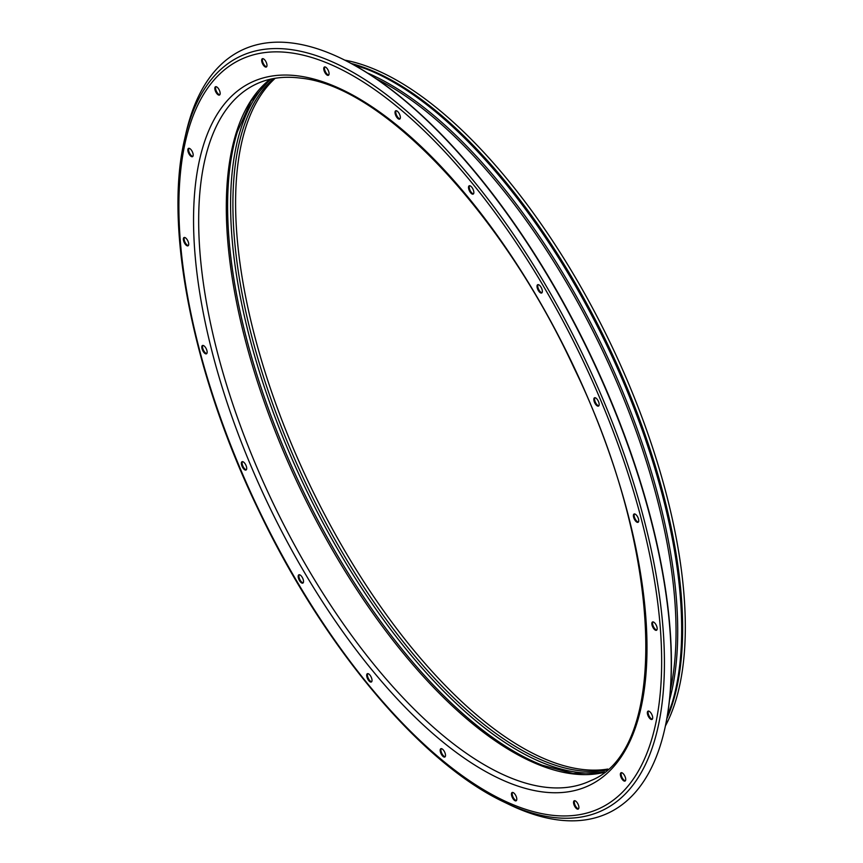 <?xml version="1.0" encoding="UTF-8"?>
<svg xmlns="http://www.w3.org/2000/svg" width="863" height="863" viewBox="0 0 863 863"><rect width="100%" height="100%" fill="white"/><g stroke="black" fill="none" stroke-linecap="round" stroke-linejoin="round"><path stroke-width="1.29" d="M245.47 470.087A4.595 1.974 -115.7 0 0 246.031 470.011A4.595 1.974 -115.7 0 0 246.074 465.589A4.595 1.974 -115.7 0 0 242.6 461.651A4.595 1.974 -115.7 0 0 242.039 461.727A4.595 1.974 -115.7 0 0 241.996 466.149A4.595 1.974 -115.7 0 0 245.47 470.087M246.354 469.742A4.595 1.974 64.3 0 1 246.214 469.731A4.595 1.974 64.3 0 1 242.945 466.236A4.595 1.974 64.3 0 1 242.46 461.64M302.287 583.183A4.595 1.974 -115.7 0 0 302.848 583.108A4.595 1.974 -115.7 0 0 302.891 578.674A4.595 1.974 -115.7 0 0 299.407 574.736A4.595 1.974 -115.7 0 0 298.857 574.812A4.595 1.974 -115.7 0 0 298.814 579.246A4.595 1.974 -115.7 0 0 302.287 583.183M303.172 582.827A4.595 1.974 64.3 0 1 303.032 582.816A4.595 1.974 64.3 0 1 299.752 579.321A4.595 1.974 64.3 0 1 299.278 574.726M370.788 682.072A4.595 1.974 -115.7 0 0 371.349 681.997A4.595 1.974 -115.7 0 0 371.392 677.574A4.595 1.974 -115.7 0 0 367.918 673.625A4.595 1.974 -115.7 0 0 367.358 673.712A4.595 1.974 -115.7 0 0 367.314 678.135A4.595 1.974 -115.7 0 0 370.788 682.072M371.683 681.727A4.595 1.974 64.3 0 1 371.543 681.716A4.595 1.974 64.3 0 1 368.264 678.221A4.595 1.974 64.3 0 1 367.778 673.615M444.283 757.088A4.595 1.974 -115.7 0 0 444.833 757.013A4.595 1.974 -115.7 0 0 444.877 752.579A4.595 1.974 -115.7 0 0 441.403 748.642A4.595 1.974 -115.7 0 0 440.842 748.717A4.595 1.974 -115.7 0 0 440.81 753.14A4.595 1.974 -115.7 0 0 444.283 757.088M445.168 756.732A4.595 1.974 64.3 0 1 445.028 756.722A4.595 1.974 64.3 0 1 441.748 753.226A4.595 1.974 64.3 0 1 441.263 748.631M515.556 800.875A4.595 1.974 -115.7 0 0 516.117 800.799A4.595 1.974 -115.7 0 0 516.16 796.376A4.595 1.974 -115.7 0 0 512.687 792.428A4.595 1.974 -115.7 0 0 512.126 792.514A4.595 1.974 -115.7 0 0 512.083 796.937A4.595 1.974 -115.7 0 0 515.556 800.875M516.452 800.53A4.595 1.974 64.3 0 1 516.311 800.519A4.595 1.974 64.3 0 1 513.032 797.024A4.595 1.974 64.3 0 1 512.546 792.417M577.649 809.16A4.595 1.974 -115.7 0 0 578.21 809.084A4.595 1.974 -115.7 0 0 578.253 804.65A4.595 1.974 -115.7 0 0 574.78 800.713A4.595 1.974 -115.7 0 0 574.219 800.788A4.595 1.974 -115.7 0 0 574.175 805.211A4.595 1.974 -115.7 0 0 577.649 809.16M578.534 808.804A4.595 1.974 64.3 0 1 578.404 808.793A4.595 1.974 64.3 0 1 575.125 805.298A4.595 1.974 64.3 0 1 574.639 800.702M624.478 781.123A4.595 1.974 -115.7 0 0 625.039 781.047A4.595 1.974 -115.7 0 0 625.082 776.614A4.595 1.974 -115.7 0 0 621.608 772.676A4.595 1.974 -115.7 0 0 621.047 772.752A4.595 1.974 -115.7 0 0 621.004 777.175A4.595 1.974 -115.7 0 0 624.478 781.123M625.362 780.767A4.595 1.974 64.3 0 1 625.222 780.756A4.595 1.974 64.3 0 1 621.943 777.261A4.595 1.974 64.3 0 1 621.468 772.665M651.457 719.505A4.595 1.974 -115.7 0 0 652.018 719.429A4.595 1.974 -115.7 0 0 652.05 715.006A4.595 1.974 -115.7 0 0 648.577 711.069A4.595 1.974 -115.7 0 0 648.027 711.144A4.595 1.974 -115.7 0 0 647.984 715.567A4.595 1.974 -115.7 0 0 651.457 719.505M652.342 719.159A4.595 1.974 64.3 0 1 652.201 719.149A4.595 1.974 64.3 0 1 648.922 715.654A4.595 1.974 64.3 0 1 648.437 711.058M655.945 630.346A4.595 1.974 -115.7 0 0 656.506 630.27A4.595 1.974 -115.7 0 0 656.538 625.848A4.595 1.974 -115.7 0 0 653.064 621.91A4.595 1.974 -115.7 0 0 652.514 621.986A4.595 1.974 -115.7 0 0 652.471 626.409A4.595 1.974 -115.7 0 0 655.945 630.346M656.829 630.001A4.595 1.974 64.3 0 1 656.689 629.99A4.595 1.974 64.3 0 1 653.41 626.495A4.595 1.974 64.3 0 1 652.924 621.899M637.498 522.374A4.595 1.974 -115.7 0 0 638.059 522.298A4.595 1.974 -115.7 0 0 638.102 517.876A4.595 1.974 -115.7 0 0 634.629 513.938A4.595 1.974 -115.7 0 0 634.068 514.014A4.595 1.974 -115.7 0 0 634.025 518.436A4.595 1.974 -115.7 0 0 637.498 522.374M638.393 522.029A4.595 1.974 64.3 0 1 638.253 522.018A4.595 1.974 64.3 0 1 634.974 518.523A4.595 1.974 64.3 0 1 634.488 513.927M597.94 406.16A4.595 1.974 -115.7 0 0 598.501 406.085A4.595 1.974 -115.7 0 0 598.534 401.651A4.595 1.974 -115.7 0 0 595.06 397.714A4.595 1.974 -115.7 0 0 594.51 397.789A4.595 1.974 -115.7 0 0 594.467 402.223A4.595 1.974 -115.7 0 0 597.94 406.16M598.825 405.804A4.595 1.974 64.3 0 1 598.685 405.793A4.595 1.974 64.3 0 1 595.405 402.298A4.595 1.974 64.3 0 1 594.92 397.703M541.123 293.064A4.595 1.974 -115.7 0 0 541.684 292.989A4.595 1.974 -115.7 0 0 541.727 288.566A4.595 1.974 -115.7 0 0 538.253 284.628A4.595 1.974 -115.7 0 0 537.692 284.704A4.595 1.974 -115.7 0 0 537.649 289.127A4.595 1.974 -115.7 0 0 541.123 293.064M542.007 292.719A4.595 1.974 64.3 0 1 541.867 292.708A4.595 1.974 64.3 0 1 538.588 289.213A4.595 1.974 64.3 0 1 538.113 284.617M472.622 194.175A4.595 1.974 -115.7 0 0 473.172 194.099A4.595 1.974 -115.7 0 0 473.215 189.677A4.595 1.974 -115.7 0 0 469.742 185.728A4.595 1.974 -115.7 0 0 469.181 185.815A4.595 1.974 -115.7 0 0 469.148 190.238A4.595 1.974 -115.7 0 0 472.622 194.175M473.507 193.83A4.595 1.974 64.3 0 1 473.366 193.819A4.595 1.974 64.3 0 1 470.087 190.324A4.595 1.974 64.3 0 1 469.601 185.718M399.127 119.159A4.595 1.974 -115.7 0 0 399.688 119.083A4.595 1.974 -115.7 0 0 399.731 114.66A4.595 1.974 -115.7 0 0 396.257 110.723A4.595 1.974 -115.7 0 0 395.696 110.798A4.595 1.974 -115.7 0 0 395.653 115.221A4.595 1.974 -115.7 0 0 399.127 119.159M400.022 118.814A4.595 1.974 64.3 0 1 399.882 118.803A4.595 1.974 64.3 0 1 396.602 115.308A4.595 1.974 64.3 0 1 396.117 110.712M327.854 75.372A4.595 1.974 -115.7 0 0 328.404 75.297A4.595 1.974 -115.7 0 0 328.447 70.874A4.595 1.974 -115.7 0 0 324.973 66.926A4.595 1.974 -115.7 0 0 324.412 67.012A4.595 1.974 -115.7 0 0 324.38 71.435A4.595 1.974 -115.7 0 0 327.854 75.372M328.738 75.027A4.595 1.974 64.3 0 1 328.598 75.016A4.595 1.974 64.3 0 1 325.319 71.521A4.595 1.974 64.3 0 1 324.833 66.915M265.761 67.087A4.595 1.974 -115.7 0 0 266.322 67.012A4.595 1.974 -115.7 0 0 266.354 62.589A4.595 1.974 -115.7 0 0 262.881 58.652A4.595 1.974 -115.7 0 0 262.33 58.727A4.595 1.974 -115.7 0 0 262.287 63.15A4.595 1.974 -115.7 0 0 265.761 67.087M266.645 66.742A4.595 1.974 64.3 0 1 266.505 66.731A4.595 1.974 64.3 0 1 263.226 63.236A4.595 1.974 64.3 0 1 262.74 58.641M218.932 95.124A4.595 1.974 -115.7 0 0 219.493 95.049A4.595 1.974 -115.7 0 0 219.536 90.626A4.595 1.974 -115.7 0 0 216.063 86.688A4.595 1.974 -115.7 0 0 215.502 86.764A4.595 1.974 -115.7 0 0 215.459 91.187A4.595 1.974 -115.7 0 0 218.932 95.124M219.817 94.779A4.595 1.974 64.3 0 1 219.677 94.768A4.595 1.974 64.3 0 1 216.397 91.273A4.595 1.974 64.3 0 1 215.923 86.678M191.953 156.742A4.595 1.974 -115.7 0 0 192.514 156.667A4.595 1.974 -115.7 0 0 192.557 152.244A4.595 1.974 -115.7 0 0 189.083 148.296A4.595 1.974 -115.7 0 0 188.522 148.371A4.595 1.974 -115.7 0 0 188.479 152.805A4.595 1.974 -115.7 0 0 191.953 156.742M192.837 156.386A4.595 1.974 64.3 0 1 192.697 156.376A4.595 1.974 64.3 0 1 189.418 152.88A4.595 1.974 64.3 0 1 188.943 148.285M187.465 245.901A4.595 1.974 -115.7 0 0 188.026 245.826A4.595 1.974 -115.7 0 0 188.069 241.392A4.595 1.974 -115.7 0 0 184.596 237.454A4.595 1.974 -115.7 0 0 184.035 237.53A4.595 1.974 -115.7 0 0 183.992 241.953A4.595 1.974 -115.7 0 0 187.465 245.901M188.35 245.545A4.595 1.974 64.3 0 1 188.21 245.534A4.595 1.974 64.3 0 1 184.93 242.039A4.595 1.974 64.3 0 1 184.455 237.444M205.901 353.873A4.595 1.974 -115.7 0 0 206.462 353.798A4.595 1.974 -115.7 0 0 206.505 349.364A4.595 1.974 -115.7 0 0 203.032 345.427A4.595 1.974 -115.7 0 0 202.471 345.502A4.595 1.974 -115.7 0 0 202.427 349.925A4.595 1.974 -115.7 0 0 205.901 353.873M206.796 353.517A4.595 1.974 64.3 0 1 206.656 353.506A4.595 1.974 64.3 0 1 203.377 350.011A4.595 1.974 64.3 0 1 202.891 345.416M341.985 58.781A422.514 181.489 64.3 0 1 342.309 58.932A422.514 181.489 64.3 0 1 589.3 352.503A422.514 181.489 64.3 0 1 664.812 728.652A422.514 181.489 64.3 0 1 664.726 729.008M184.66 138.975L185.869 133.636A423.161 181.759 64.3 0 1 293.053 43.15A423.161 181.759 64.3 0 1 341.651 58.619A423.161 181.759 64.3 0 1 589.019 352.643A423.161 181.759 64.3 0 1 664.65 729.364A423.161 181.759 64.3 0 1 557.466 819.85A423.161 181.759 64.3 0 1 508.857 804.381L503.927 801.997C421.079 762.978 323.744 646.991 259.019 511.123C193.388 375.988 163.538 227.94 184.66 138.975A418.285 179.666 64.3 0 1 290.604 49.536A418.285 179.666 64.3 0 1 626.376 460.766A418.285 179.666 64.3 0 1 551.975 817.283A418.285 179.666 64.3 0 1 503.927 801.997M607.843 769.052A386.365 165.955 64.3 0 1 580.896 769.257A386.365 165.955 64.3 0 1 298.522 460.4A386.365 165.955 64.3 0 1 275.211 78.274M344.779 60.14A387.293 166.354 64.3 0 1 610.065 342.503A387.293 166.354 64.3 0 1 665.395 725.977M352.989 64.455L366.376 69.029A387.897 166.613 64.3 0 1 606.301 344.326A387.897 166.613 64.3 0 1 671.921 703.539L667.153 716.862M351.209 63.484A387.293 166.354 64.3 0 1 607.379 343.798A387.293 166.354 64.3 0 1 666.797 718.857M376.354 78.846A387.293 166.354 64.3 0 1 600.777 346.98A387.293 166.354 64.3 0 1 670.465 689.623M367.465 72.999A387.897 166.613 64.3 0 1 602.342 346.225A387.897 166.613 64.3 0 1 669.494 700.217M550.001 814.996A415.254 178.361 64.3 0 1 216.667 406.743A415.254 178.361 64.3 0 1 290.529 52.816A415.254 178.361 64.3 0 1 623.873 461.058A415.254 178.361 64.3 0 1 550.001 814.996M543.97 787.045A386.365 165.955 64.3 0 1 252.169 456.052A386.365 165.955 64.3 0 1 255.631 84.347C268.814 77.994 283.916 75.922 300.917 78.155C382.298 86.224 501.888 211.877 573.852 367.573C663.744 551.791 669.397 749.677 590.896 780.573A386.365 165.955 64.3 0 1 543.97 787.045M542.126 791.856A390.044 167.541 64.3 0 1 229.029 408.393A390.044 167.541 64.3 0 1 298.404 75.944A390.044 167.541 64.3 0 1 611.511 459.407A390.044 167.541 64.3 0 1 542.126 791.856M603.83 772.471A386.365 165.955 64.3 0 1 571.608 773.733A386.365 165.955 64.3 0 1 286.796 459.299A386.365 165.955 64.3 0 1 270.033 79.288M603.949 772.374L573.108 773.485L542.352 765.244A387.217 166.322 64.3 0 1 302.859 490.443A387.217 166.322 64.3 0 1 237.357 131.856L251.101 101.014L270.184 79.256M604.618 771.835A387.217 166.322 64.3 0 1 576.657 772.202A387.217 166.322 64.3 0 1 293.226 461.673A387.217 166.322 64.3 0 1 271.025 79.062M606.7 770.076A386.365 165.955 64.3 0 1 578.21 770.551A386.365 165.955 64.3 0 1 295.124 460.076A386.365 165.955 64.3 0 1 273.69 78.533M342.309 58.932L341.651 58.619M664.812 728.652L664.65 729.364"/></g></svg>
